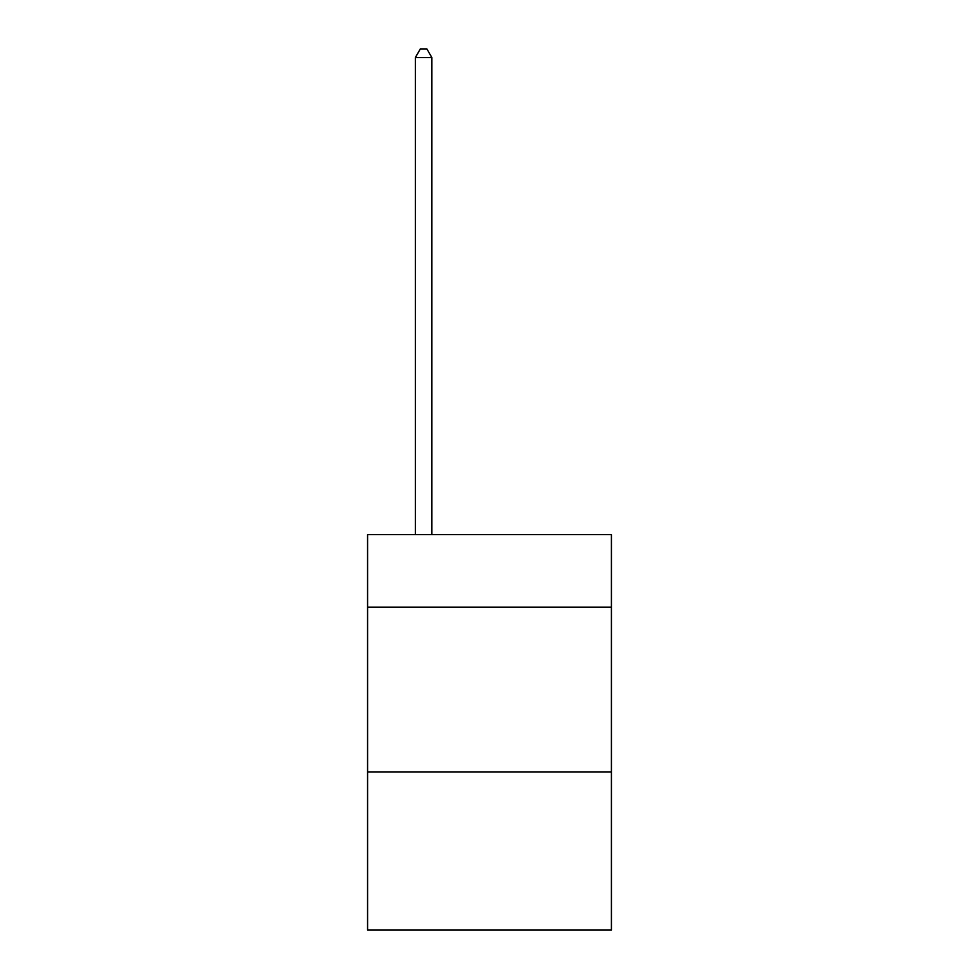<?xml version="1.0" encoding="UTF-8"?>
<svg xmlns="http://www.w3.org/2000/svg" width="979" height="979" viewBox="0 0 979 979"><rect width="100%" height="100%" fill="white"/><g stroke="black" fill="none" stroke-linecap="round" stroke-linejoin="round"><path stroke-width="1.47" d="M611.422 607.139L611.422 534.644L367.578 534.644L367.578 607.139L611.422 607.139L611.422 930.05L367.578 930.05L367.578 607.139M611.422 771.893L367.578 771.893M431.837 534.644L431.837 57.516L415.365 57.516L415.365 534.644M415.365 57.516L420.309 48.95L426.893 48.95L431.837 57.516"/></g></svg>

